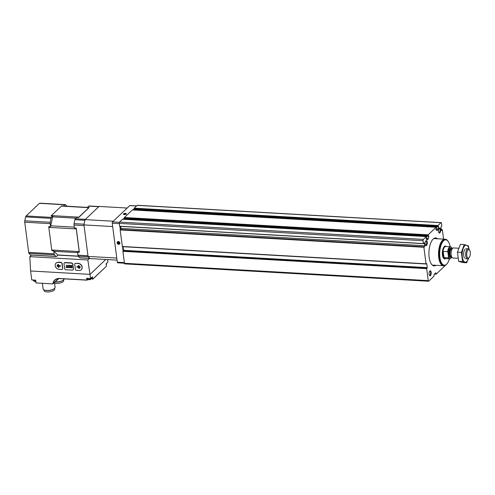 <?xml version="1.0" encoding="UTF-8"?>
<svg xmlns="http://www.w3.org/2000/svg" width="495" height="495" viewBox="0 0 495 495"><rect width="100%" height="100%" fill="white"/><g stroke="black" fill="none" stroke-linecap="round" stroke-linejoin="round"><path stroke-width="0.74" d="M423.429 243.614L119.716 226.326L119.283 223.381A1.009 0.427 93.3 0 1 119.573 222.069L122.543 219.248L426.3 236.585L423.33 239.401A1.009 0.427 93.3 0 0 423.039 240.719L423.404 243.54L423.924 242.952A0.804 0.34 93.3 0 1 424.153 242.785A0.804 0.34 93.3 0 1 424.432 243.28L424.753 245.737A0.804 0.34 93.3 0 1 424.432 246.844L423.893 247.271L426.04 263.816L426.746 263.594L427.272 267.628L426.671 268.655L428.225 280.615A1.009 0.427 93.3 0 0 428.577 281.234A1.009 0.427 93.3 0 0 428.75 281.154L434.041 276.142L434.022 274.49L435.804 272.801L436.175 274.119L445.785 265.011M137.542 205.376A1.009 0.427 93.3 0 0 137.375 205.276A1.009 0.427 93.3 0 0 137.202 205.357L134.225 208.172L437.982 225.51L440.958 222.688A1.009 0.427 93.3 0 1 441.138 222.614A1.009 0.427 93.3 0 1 441.49 223.233L441.856 226.048L441.311 226.475A0.804 0.34 93.3 0 0 440.996 227.582L441.311 230.039A0.804 0.34 93.3 0 0 441.596 230.534A0.804 0.34 93.3 0 0 441.818 230.367L442.338 229.779L443.551 239.116M436.138 227.254L132.382 209.923L124.387 217.503L428.144 234.834L436.138 227.254L436.571 227.892L435.953 229.593L436.751 230.404A1.813 0.761 93.3 0 0 437.017 230.534A1.813 0.761 93.3 0 0 437.339 230.398L437.778 229.977A1.813 0.761 93.3 0 0 438.236 228.993L438.669 227.013L438.527 226.388L437.797 226.729L437.982 225.51M123.045 246.702L123.515 250.297L122.908 251.318L124.462 263.284A1.009 0.427 93.3 0 0 124.814 263.897L428.577 281.234M120.731 226.382L120.99 228.405A0.804 0.34 93.3 0 1 120.675 229.513L120.13 229.934L122.389 246.665L426.077 263.94M124.988 219.39L125.087 218.951M124.387 217.503L124.307 218.908L428.014 236.208M134.832 210.059L134.925 209.62M134.225 208.172L134.145 209.577L437.852 226.883M435.959 265.289A14.002 5.897 -86.7 0 1 434.059 265.902A14.002 5.897 -86.7 0 1 428.967 251.59A14.002 5.897 -86.7 0 1 435.656 237.947A14.002 5.897 -86.7 0 1 437.475 238.769M440.581 229.556A2.518 1.058 -86.7 0 1 440.179 232.403A2.518 1.058 -86.7 0 1 438.941 232.73A2.518 1.058 -86.7 0 1 438.502 230.472A2.518 1.058 -86.7 0 1 439.195 228.275A2.518 1.058 -86.7 0 1 440.581 229.556M427.259 242.185A2.518 1.058 -86.7 0 1 426.857 245.031A2.518 1.058 -86.7 0 1 425.62 245.359A2.518 1.058 -86.7 0 1 425.174 243.101A2.518 1.058 -86.7 0 1 425.873 240.904A2.518 1.058 -86.7 0 1 427.259 242.185M431.176 272.343A2.518 1.058 -86.7 0 1 430.774 275.189A2.518 1.058 -86.7 0 1 429.53 275.517A2.518 1.058 -86.7 0 1 429.091 273.252A2.518 1.058 -86.7 0 1 429.79 271.062A2.518 1.058 -86.7 0 1 431.176 272.343M426.3 236.585L426.727 237.223L426.115 238.918L426.913 239.728A1.813 0.761 93.3 0 0 427.179 239.865A1.813 0.761 93.3 0 0 427.494 239.722L427.94 239.302A1.813 0.761 93.3 0 0 428.398 238.318L428.831 236.338L428.689 235.713L427.958 236.053L428.144 234.834M429.617 271.285A2.085 0.879 -86.7 0 1 429.877 271.217A2.085 0.879 -86.7 0 1 430.607 272.491A2.085 0.879 -86.7 0 1 429.635 275.375A2.085 0.879 -86.7 0 1 429.394 275.269M425.7 241.133A2.085 0.879 -86.7 0 1 425.96 241.059A2.085 0.879 -86.7 0 1 426.69 242.333A2.085 0.879 -86.7 0 1 425.719 245.217A2.085 0.879 -86.7 0 1 425.477 245.112M439.028 228.504A2.085 0.879 -86.7 0 1 439.282 228.43A2.085 0.879 -86.7 0 1 440.012 229.705A2.085 0.879 -86.7 0 1 439.046 232.588A2.085 0.879 -86.7 0 1 438.799 232.483M451.65 257.264A5.841 2.463 -86.7 0 1 451.118 258.031A5.841 2.463 -86.7 0 1 448.575 257.474L447.87 252.017A5.841 2.463 -86.7 0 1 451.706 247.704A5.841 2.463 -86.7 0 1 451.966 248.131L452.028 248.601M447.87 252.017L447.641 251.658A6.045 2.543 -86.7 0 1 450.431 246.758A6.045 2.543 -86.7 0 1 451.57 247.512A6.045 2.543 -86.7 0 1 451.638 247.611M451.038 258.118A6.045 2.543 -86.7 0 1 450.964 258.204A6.045 2.543 -86.7 0 1 449.745 258.829A6.045 2.543 -86.7 0 1 448.439 257.815L448.575 257.474M448.439 257.815L443.972 257.555A6.045 2.543 93.3 0 1 443.167 251.404L443.972 257.555M447.641 251.658L443.167 251.404M470.25 252.196A4.263 1.794 -86.7 0 1 469.13 257.66A4.263 1.794 -86.7 0 1 466.723 253.743A4.263 1.794 -86.7 0 1 469.563 250.124A4.263 1.794 -86.7 0 1 470.25 252.196M469.13 257.66L468.542 258.316A5.037 2.122 -86.7 0 1 467.528 258.829A5.037 2.122 -86.7 0 1 465.696 253.681A5.037 2.122 -86.7 0 1 468.103 248.775A5.037 2.122 -86.7 0 1 469.05 249.406L469.563 250.124M457.986 258.285L452.9 258A5.037 2.122 -86.7 0 1 452.343 257.784A5.037 2.122 -86.7 0 1 451.075 252.846A5.037 2.122 -86.7 0 1 452.9 248.094A5.037 2.122 -86.7 0 1 453.476 247.939L458.605 248.236M449.429 258.811A12.715 5.352 -86.7 0 1 446.911 263.891A12.715 5.352 -86.7 0 1 439.727 252.203A12.715 5.352 -86.7 0 1 448.192 241.399A12.715 5.352 -86.7 0 1 450.122 246.739M446.911 263.891L446.527 264.318A13.223 5.569 -86.7 0 1 443.86 265.679A13.223 5.569 -86.7 0 1 439.059 252.165A13.223 5.569 -86.7 0 1 445.37 239.283A13.223 5.569 -86.7 0 1 447.864 240.935L448.192 241.399M443.86 265.679L443.409 265.654A13.223 5.569 -86.7 0 1 438.601 252.134A13.223 5.569 -86.7 0 1 444.912 239.252L445.37 239.283M443.947 265.685A13.278 5.593 -86.7 0 1 443.402 265.716A13.278 5.593 -86.7 0 1 438.576 252.134A13.278 5.593 -86.7 0 1 444.918 239.196A13.278 5.593 -86.7 0 1 445.45 239.289M466.63 262.777L462.732 262.554L458.655 261.304L457.473 252.196L460.369 244.338L464.261 244.561L461.371 252.419L462.553 261.527L466.63 262.777L468.623 258.229M469.124 249.505L468.338 245.811L464.261 244.561M457.473 252.196L461.371 252.419M458.655 261.304L462.553 261.527M465.176 249.047A5.037 2.122 93.3 0 0 465.053 249.177A5.037 2.122 93.3 0 0 463.66 253.564A5.037 2.122 93.3 0 0 464.539 258.087M469.087 249.461A8.514 3.583 93.3 0 0 464.762 245.848A8.514 3.583 93.3 0 0 462.775 259.157A8.514 3.583 93.3 0 0 468.586 258.266M117.154 242.859A1.51 1.25 46.5 0 1 119.048 241.77A1.51 1.25 46.5 0 1 119.363 244.177A1.51 1.25 46.5 0 1 117.154 242.859M119.895 226.339L120.322 229.624M122.537 246.671L123.082 250.872M130.105 205.617A1.009 0.427 93.3 0 0 129.938 205.524A1.009 0.427 93.3 0 0 129.758 205.598L112.538 221.921A1.009 0.427 93.3 0 0 112.247 223.239L117.309 262.208A1.009 0.427 93.3 0 0 117.662 262.826L124.455 263.21M125.501 213.388A1.51 0.557 172.6 0 1 126.293 214.013A1.51 0.557 172.6 0 1 124.963 214.527A1.51 0.557 172.6 0 1 123.54 214.372A1.51 0.557 172.6 0 1 123.806 213.704A1.51 0.557 172.6 0 1 125.501 213.388M133.99 208.921L132.901 209.954M124.146 218.246L123.063 219.279M116.77 258.056L88.048 256.416A27.2 11.453 93.3 0 0 90.183 258.588L117.043 260.116M112.681 226.562L83.958 224.922L88.048 256.416M127.19 208.036L99.037 206.427L85.121 219.613A27.2 11.453 93.3 0 0 83.958 224.922M113.275 221.222L85.121 219.613M118.627 243.738A0.872 0.724 46.5 0 1 117.89 243.299L118.627 243.738L119.258 243.373A0.872 0.724 46.5 0 1 118.627 243.738L119.252 243.144M117.785 242.494L117.89 243.299A0.872 0.724 46.5 0 1 118.416 242.129L117.785 242.494M119.153 242.575A0.872 0.724 46.5 0 1 119.258 243.373L119.153 242.575L118.416 242.129A0.872 0.724 46.5 0 1 119.153 242.575M117.433 242.872A1.2 0.996 46.5 0 1 118.942 242.006A1.2 0.996 46.5 0 1 119.19 243.924A1.2 0.996 46.5 0 1 117.433 242.872M119.208 242.822L118.707 242.519L117.89 243.299M119.208 242.804A0.755 0.625 46.5 0 1 118.689 242.259M124.097 213.927A0.872 0.322 172.6 0 1 124.802 213.661L124.183 214.242A0.872 0.322 172.6 0 1 124.097 213.927L124.158 214.409M125.588 213.704L124.802 213.661A0.872 0.322 172.6 0 1 125.588 213.704A0.872 0.322 172.6 0 1 125.681 214.019L125.588 213.704L125.637 214.05M124.975 214.286L125.681 214.019A0.872 0.322 172.6 0 1 125.544 214.112A0.872 0.322 172.6 0 1 124.975 214.286A0.872 0.322 172.6 0 1 124.288 214.273A0.872 0.322 172.6 0 1 124.183 214.242L124.344 214.286M125.377 213.506A1.2 0.446 172.6 0 1 125.959 213.654A1.2 0.446 172.6 0 1 124.944 214.415A1.2 0.446 172.6 0 1 123.775 213.939A1.2 0.446 172.6 0 1 125.377 213.506M124.882 214.298L124.802 213.661M92.033 277.144L92.627 279.329L92.373 276.816L90.597 278.499L87.838 259.968L29.811 256.651L31.433 255.111M87.838 259.968L89.459 258.421M62.419 269.255L62.698 268.525L62.153 263.309L61.145 262.307L58.41 262.152L56.133 263.012M73.142 269.868L73.421 269.132L72.876 263.915L71.862 262.919L65.018 262.529L64.338 262.851M81.335 269.695L81.384 269.651C83.005 266.626 82.034 264.509 78.476 263.297L75.054 263.464M29.811 256.651L30.585 270.975L31.748 279.935L35.696 280.158L36.061 282.942L52.86 283.901L58.435 278.605M105.775 259.479L90.059 274.372L30.585 270.975M107.57 259.578L107.898 262.103L106.122 263.786L106.456 266.217L92.67 279.137M90.597 278.499L86.644 278.277L86.873 280.034L59.357 278.468L87.07 280.164M92.627 279.329L106.456 266.217L106.14 263.767M89.199 207.504A2.166 0.91 93.3 0 0 88.859 207.671L78.847 217.156A2.166 0.91 93.3 0 0 78.538 217.602L89.199 207.504L63.608 206.038A2.166 0.91 93.3 0 0 63.564 206.038L61.739 205.932A2.166 0.91 93.3 0 0 61.399 206.099L51.387 215.591A2.166 0.91 93.3 0 0 51.084 216.037L52.909 216.142A2.166 0.91 93.3 0 0 52.668 216.872L50.7 225.813A2.166 0.91 93.3 0 0 50.589 226.673L48.77 226.574A2.166 0.91 93.3 0 0 48.801 227.36L51.746 250.018A2.166 0.91 93.3 0 0 51.901 250.693L53.726 250.798A2.166 0.91 93.3 0 0 54.011 251.287L57.612 254.95A2.166 0.91 93.3 0 0 57.927 255.111A2.166 0.91 93.3 0 0 57.971 255.111L57.89 255.104M78.538 217.602L76.713 217.497L75.382 218.765A2.017 0.848 93.3 0 0 74.906 219.712A27.2 11.453 93.3 0 0 74.046 223.629A2.017 0.848 93.3 0 0 74.009 225.021L74.398 228.034L76.224 228.139A2.166 0.91 93.3 0 0 76.255 228.925L79.2 251.584A2.166 0.91 93.3 0 0 79.355 252.258L77.536 252.153L77.925 255.172A2.017 0.848 93.3 0 0 78.278 256.187A27.2 11.453 93.3 0 0 79.856 257.796A2.017 0.848 93.3 0 0 80.091 257.889L90.003 258.452M98.913 206.539L89.063 205.982A2.017 0.848 93.3 0 0 88.704 206.137L87.374 207.399M99.093 206.551A2.017 0.848 93.3 0 0 98.74 206.706L85.418 219.335L75.382 218.765M79.355 252.258L76.224 228.139M74.009 225.021L84.045 225.59L87.955 255.742L77.925 255.172M74.906 219.712L84.942 220.287A27.2 11.453 93.3 0 0 84.082 224.198L74.046 223.629M78.278 256.187L88.314 256.763A27.2 11.453 93.3 0 0 89.886 258.365L79.856 257.796M66.998 206.236A27.2 11.453 93.3 0 0 65.489 204.713A2.017 0.848 93.3 0 0 65.253 204.621A2.017 0.848 93.3 0 0 64.894 204.775L63.564 206.038M52.909 216.142L51.573 217.404A2.017 0.848 93.3 0 0 51.103 218.357A27.2 11.453 93.3 0 0 50.243 222.267A2.017 0.848 93.3 0 0 50.199 223.66L50.589 226.673M53.726 250.798L54.116 253.811A2.017 0.848 93.3 0 0 54.469 254.832A27.2 11.453 93.3 0 0 56.046 256.435A2.017 0.848 93.3 0 0 56.282 256.528A2.017 0.848 93.3 0 0 56.634 256.373L57.965 255.117M65.253 204.621L39.804 203.167A2.017 0.848 93.3 0 0 39.445 203.321L26.124 215.95A2.017 0.848 93.3 0 0 25.653 216.903A27.2 11.453 93.3 0 0 24.787 220.813A2.017 0.848 93.3 0 0 24.75 222.206L28.667 252.357A2.017 0.848 93.3 0 0 29.019 253.378A27.2 11.453 93.3 0 0 30.597 254.981A2.017 0.848 93.3 0 0 30.832 255.08L56.282 256.528M43.882 289.81L43.975 290.546A5.389 1.999 -7.4 0 0 49.58 291.833A5.389 1.999 -7.4 0 0 54.667 289.16L54.568 288.424M42.378 283.301L43.102 288.888A6.045 2.24 -7.4 0 0 44.958 290.206L45.453 290.33A5.389 1.999 -7.4 0 0 53.182 289.328L53.627 289.08A6.045 2.24 -7.4 0 0 55.087 287.335L54.481 282.664M44.958 290.206A6.045 2.24 -7.4 0 0 53.627 289.08M54.543 283.146A5.389 1.999 -7.4 0 0 60.501 282.899A5.389 1.999 -7.4 0 0 63.682 280.609L63.589 279.873M55.267 281.927A5.389 1.999 -7.4 0 0 62.203 280.776L62.648 280.535A6.045 2.24 -7.4 0 0 64.115 278.858M55.322 281.872A6.045 2.24 -7.4 0 0 62.648 280.535M76.403 270.326L79.144 270.48A3.774 3.125 -133.5 0 0 81.291 269.744A3.774 3.125 -133.5 0 0 81.731 265.957A3.774 3.125 -133.5 0 0 78.241 263.519L75.5 263.365A1.009 0.835 -133.5 0 0 74.708 264.237L75.37 269.342A1.009 0.835 -133.5 0 0 76.403 270.326M79.299 268.488L80.376 267.003L78.928 265.629L78.222 265.58L79.132 266.694L77.003 266.57L76.892 267.114L79.231 267.436L78.55 268.185L79.299 268.488M72.53 270.103A1.009 0.835 -133.5 0 0 73.322 269.224L72.66 264.126A1.009 0.835 -133.5 0 0 71.627 263.142L64.783 262.752A1.009 0.835 -133.5 0 0 63.991 263.631L64.653 268.729A1.009 0.835 -133.5 0 0 65.686 269.713L72.53 270.103M69.399 267.622L70.172 267.665L69.875 265.345L69.096 265.301A1.262 1.046 -133.5 0 0 69.399 267.622L70.16 267.56M70.451 267.684L72.091 267.776L71.787 265.456L70.148 265.363L71.534 265.741L71.627 266.483L70.457 266.712L71.67 266.786L71.756 267.455L70.451 267.684L72.078 267.671M67.53 267.517L66.874 267.151L66.293 265.141L66.553 267.139L65.977 267.424L67.53 267.517M68.056 267.548L67.431 265.209L68.056 267.548M62.605 268.612L61.937 263.513A1.009 0.835 -133.5 0 0 60.91 262.529L58.169 262.375A3.774 3.125 -133.5 0 0 56.022 263.111A3.774 3.125 -133.5 0 0 55.582 266.898A3.774 3.125 -133.5 0 0 59.072 269.336L61.813 269.49A1.009 0.835 -133.5 0 0 62.605 268.612L62.698 268.525M60.477 266.18L60.223 265.611L58.094 265.493L58.602 264.417L58.02 264.435L56.913 265.66L58.528 267.356L59.072 267.077L58.187 266.236L60.477 266.18M78.284 265.543L79.132 266.694M76.954 266.576L77.201 267.213L79.231 267.436M79.33 267.337L78.656 268.092L79.355 268.426M58.07 264.404L57.049 265.827L59.14 267.281M60.47 266.254L58.187 266.236M67.549 265.215L67.735 267.529M66.41 265.147L66.553 267.139M66.052 267.108L65.977 267.424M66.082 267.331L67.518 267.411M70.29 265.567L71.534 265.741M71.633 265.642L71.627 266.483M70.562 266.619L71.67 266.786M71.769 266.687L71.756 267.455M69.814 267.325L69.597 265.654L69.139 265.623A0.91 0.755 -133.5 0 0 69.356 267.294L69.919 267.226L69.597 265.654M69.702 265.555L69.139 265.623M69.244 265.53A0.91 0.755 -133.5 0 0 68.762 265.759M68.533 265.506A1.262 1.046 -133.5 0 0 69.504 267.523M119.573 222.069L423.33 239.401M137.202 205.357L440.958 222.688M434.517 274.026L436.07 274.112M124.462 263.284L428.225 280.615M122.908 251.318L426.671 268.655M122.284 246.479L426.04 263.816M120.13 229.934L423.893 247.271M119.648 226.203L423.404 243.54M119.283 223.381L423.039 240.719M423.757 243.243L424.432 243.28M120.99 228.405L424.753 245.737M120.675 229.513L424.432 246.844M120.211 229.655L423.974 246.993M123.515 250.297L427.272 267.628M123.404 250.705L427.166 268.043M123.02 250.909L426.777 268.24M435.606 272.993L435.971 273.011M434.715 273.834L436.015 273.908M441.392 230.342L441.818 230.367M441.262 229.649L442.214 229.699M134.021 208.729L437.778 226.06M133.99 209.026L437.753 226.363M134.04 209.391L437.797 226.729M134.912 209.676L438.669 227.013M436.25 229.89L437.778 229.977M435.922 228.863L438.236 228.993M436.708 230.361L437.339 230.398M426.869 239.685L427.494 239.722M426.405 239.215L427.94 239.302M426.084 238.188L428.398 238.318M125.074 219.007L428.831 236.338M124.202 218.722L427.958 236.053M124.152 218.357L427.915 235.688M124.183 218.054L427.94 235.391M451.001 256.88A4.634 1.949 -86.7 0 1 448.321 252.691A4.634 1.949 -86.7 0 1 451.465 248.837M449.745 258.829L445.092 258.563A6.045 2.543 -86.7 0 1 442.895 252.382A6.045 2.543 -86.7 0 1 445.778 246.491L450.431 246.758M452.343 257.784L451.05 256.812A4.109 1.732 -86.7 0 1 450.011 252.79A4.109 1.732 -86.7 0 1 451.502 248.905L452.9 248.094M451.143 256.88A4.028 1.695 -86.7 0 1 449.769 252.772A4.028 1.695 -86.7 0 1 451.601 248.849M451.149 256.886L450.586 256.856A4.028 1.695 -86.7 0 1 449.126 252.735A4.028 1.695 -86.7 0 1 451.05 248.812L451.607 248.843M445.667 258.594A6.447 2.716 -86.7 0 1 442.363 252.351A6.447 2.716 -86.7 0 1 446.36 246.529M112.247 223.239L119.314 223.641M117.309 262.208L124.375 262.61M129.758 205.598L136.533 205.988M112.538 221.921L119.413 222.311M52.86 283.901A8.229 6.819 46.5 0 1 59.357 278.468M88.859 207.671L61.399 206.099M75.976 218.202L52.668 216.872M78.847 217.156L51.387 215.591M76.255 228.925L48.801 227.36M74.287 227.156L50.7 225.813M77.597 252.636L54.011 251.287M79.2 251.584L51.746 250.018M78.235 256.125L57.612 254.95M88.704 206.137L98.74 206.706M64.894 204.775L39.445 203.321M51.573 217.404L26.124 215.95M50.199 223.66L24.75 222.206M54.116 253.811L28.667 252.357M51.103 218.357L25.653 216.903M50.243 222.267L24.787 220.813M54.469 254.832L29.019 253.378M56.046 256.435L30.597 254.981M53.107 283.845A8.031 6.652 46.5 0 1 56.325 279.168A8.031 6.652 46.5 0 1 59.406 278.58M86.916 278.289L87.151 280.114M87.838 279.217A1.627 0.6 -7.4 0 0 89.527 279.687A1.627 0.6 -7.4 0 0 91.037 278.803M91.563 278.165C91.86 278.543 91.414 279.007 90.232 279.557C87.986 279.836 86.972 279.564 87.169 278.735A2.215 0.823 -7.4 0 0 89.471 279.26A2.215 0.823 -7.4 0 0 91.563 278.165L91.495 277.646M34.007 280.931A1.627 0.6 -7.4 0 0 35.751 281.395L34.235 281.352L33.338 280.455A2.215 0.823 -7.4 0 0 35.696 280.974M106.227 264.448A2.215 0.823 -7.4 0 0 106.611 263.903L106.543 263.389M137.375 205.276L441.138 222.614M119.716 226.326L423.479 243.658M122.389 246.665L426.146 264.002M434.492 274.051L436.12 274.143M441.255 229.6L442.27 229.655M134.145 209.577L437.902 226.914M124.307 218.908L428.064 236.239M468.103 248.775L466.067 248.657M467.528 258.829L465.492 258.718M444.918 239.196L433.75 238.559M443.402 265.716L432.234 265.079M129.938 205.524L136.626 205.901M87.114 280.17L59.425 278.592L56.325 279.168M54.914 282.255L58.794 278.58M78.346 256.28L57.927 255.111M86.947 278.295L87.182 280.133M35.584 280.151L35.943 282.892M87.169 278.735L87.114 278.301M33.338 280.455L33.283 280.022M106.27 264.769L106.611 263.903"/></g></svg>
